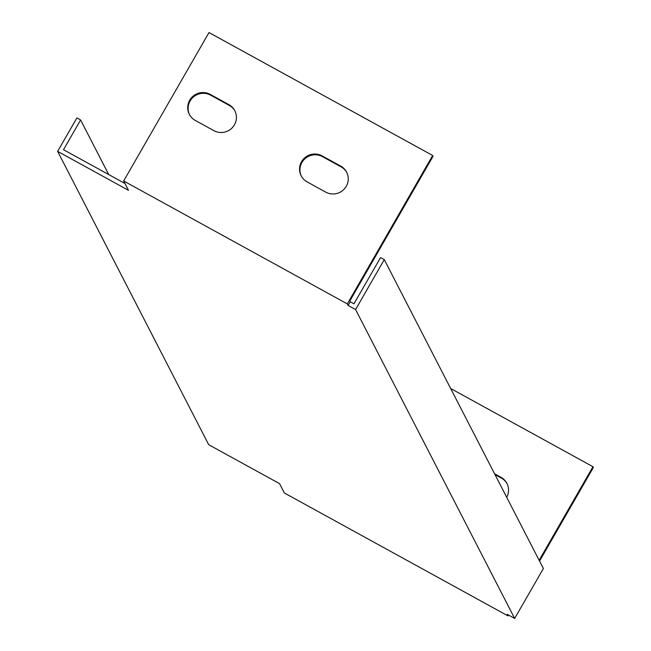 <?xml version="1.0" encoding="UTF-8"?>
<svg xmlns="http://www.w3.org/2000/svg" width="651" height="651" viewBox="0 0 651 651"><rect width="100%" height="100%" fill="white"/><g stroke="black" fill="none" stroke-linecap="round" stroke-linejoin="round"><path stroke-width="0.98" d="M108.725 174.566L80.61 119.971L76.883 117.921L57.638 151.382L208.719 444.714L279.548 483.644L284.357 492.978L508.016 615.911L508.504 615.065M348.114 305.457L347.317 303.903L123.657 180.97L209.004 32.55L432.663 155.483L433.061 156.256L349.856 300.957L350.254 301.738L348.114 305.457L355.576 309.55L514.672 618.45L507.21 614.349L508.016 615.911M57.638 151.382L128.467 190.304L123.657 180.97M432.663 155.483L347.317 303.903M195.267 120.419A15.103 14.794 152.7 0 1 192.403 96.796A15.103 14.794 152.7 0 1 210.232 94.395L228.875 104.64A15.103 14.794 152.7 0 1 231.74 128.255A15.103 14.794 152.7 0 1 213.91 130.664L195.267 120.419M307.101 181.881A15.103 14.794 152.7 0 1 304.237 158.266A15.103 14.794 152.7 0 1 322.066 155.858L340.701 166.103A15.103 14.794 152.7 0 1 343.565 189.726A15.103 14.794 152.7 0 1 325.736 192.126L307.101 181.881M539.549 561.072L593.362 467.491L592.963 466.71L450.663 388.501M507.145 483.823A15.103 14.794 -27.3 0 0 501.4 478.111L495.004 474.595M355.576 309.55L384.285 259.627L543.382 568.518L514.672 618.45M350.254 301.738L353.981 303.789L380.558 257.576L384.285 259.627M80.61 119.971L63.505 149.714L124.951 183.484M539.142 560.299L592.963 466.71M494.605 473.814L501.001 477.329A15.103 14.794 152.7 0 1 506.69 497.291M346.845 172.588A15.103 14.794 -27.3 0 0 341.108 166.876L322.465 156.639A15.103 14.794 -27.3 0 0 301.356 176.177M235.011 111.126A15.103 14.794 -27.3 0 0 229.274 105.413L210.639 95.168A15.103 14.794 -27.3 0 0 189.531 114.706M341.108 166.876L340.701 166.103M322.465 156.639L322.066 155.858M229.274 105.413L228.875 104.64M210.639 95.168L210.232 94.395M501.001 477.329L501.4 478.111"/></g></svg>
